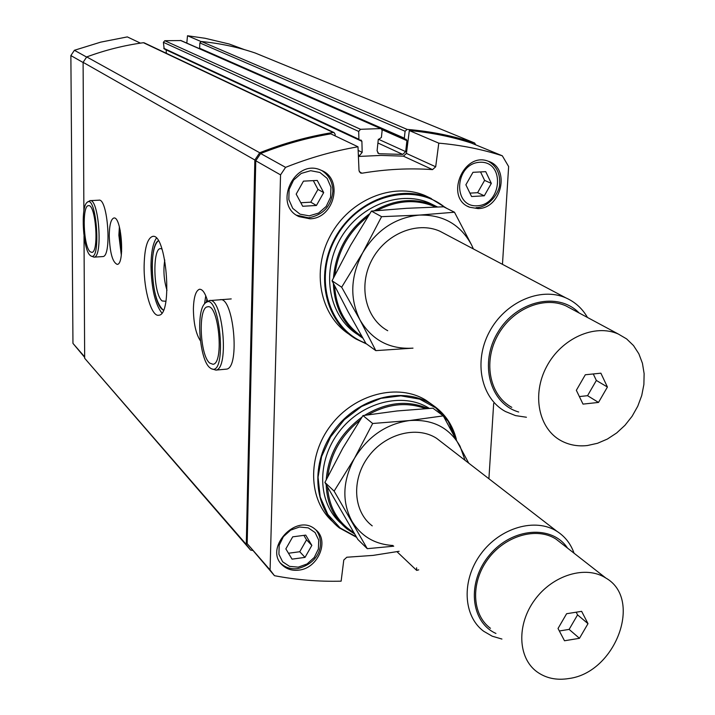 <?xml version="1.0" encoding="UTF-8"?>
<svg xmlns="http://www.w3.org/2000/svg" width="715" height="715" viewBox="0 0 715 715"><rect width="100%" height="100%" fill="white"/><g stroke="black" fill="none" stroke-linecap="round" stroke-linejoin="round"><path stroke-width="1.07" d="M435.605 207.019C416.791 198.85 397.29 200.03 377.091 210.559M367.984 216.457C348.84 231.517 337.811 251.028 334.897 274.98M334.602 285.866C336.148 308.156 345.256 325.048 361.933 336.542M425.398 408.614C406.969 401.714 387.879 403.761 368.145 414.754M359.797 420.384C341.243 435.319 330.562 454.043 327.774 476.556M327.533 487.21C329.168 507.471 337.855 522.549 353.612 532.434M335.165 135.913L335.12 134.197L334.03 132.561L333.163 132.472C308.505 136.404 284.025 143.161 259.715 152.751L254.853 159.999L246.282 544.473L250.554 550.067L252.511 550.443M475.743 144.868L474.644 143.009C453.23 135.85 430.725 131.319 407.13 129.397L405.092 131.256L199.834 42.909L199.637 48.745M358.376 155.691L359.556 155.548L362.183 152.349L361.897 141.32L361.093 140.104L359.439 140.069L358.903 139.255L358.698 131.444L360.53 129.299L381.059 128.575L382.141 130.47L381.399 137.414L378.262 139.729L377.082 150.793L378.628 153.582L379.433 153.752L402.751 154.413L405.691 151.634L406.915 140.649L406.12 139.237L404.851 139.103L404.324 138.156L405.092 131.256M502.466 264.327L508.642 166.559L502.323 155.807L471.221 143C451.514 136.637 430.886 132.49 409.329 130.568L406.433 153.43L403.385 156.156L381.086 155.414L358.403 156.46M502.323 155.807C482.116 149.292 460.934 145.082 438.787 143.152L435.685 166.783L432.539 169.616C409.534 167.98 386.029 169.178 362.013 173.209L360.601 173.057L359.019 170.644L357.992 146.79L330.831 133.848C307.262 137.798 283.864 144.359 260.635 153.519L255.773 160.768L247.184 543.632L274.462 575.691C296.475 579.91 318.702 581.733 341.135 581.17L343.781 560.033L346.802 557.235L373.033 555.403L399.113 551.292M181.011 40.549L164.772 40.719L163.386 42.328L164.182 48.897L359.341 140.024M474.644 143.009L255.201 53.008C237.979 47.172 220.041 43.347 201.398 41.524L199.834 42.909M250.554 550.067L84.665 358.269L84.021 236.165M144.278 42.873L143.429 42.712C124.267 45.313 105.364 50.05 86.721 56.923L83.101 62.339L83.887 211.095M166.345 53.303L166.13 49.809M259.715 152.751L86.721 56.923M254.853 159.999L83.101 62.339M207.663 301.319C205.25 293.052 202.506 289.039 199.44 289.28C195.758 290.683 193.738 297.217 193.39 308.88C193.568 323.278 195.91 333.923 200.415 340.823M109.234 235.834C109.922 253.003 112.604 262.512 117.26 264.38C125.071 264.353 121.452 215.653 113.801 218.03C110.914 219.183 109.395 225.118 109.234 235.834M211.479 368.77L215.903 370.102L226.494 369.128C240.49 368.011 233.447 295.17 219.818 299.8M102.495 256.596L102.844 256.569C112.076 256.667 107.804 197.385 98.768 200.191M144.117 266.114C143.778 290.478 151.66 317.281 158.873 315.217C173.119 314.806 166.363 231.964 152.456 236.459C147.272 238.488 144.493 248.373 144.117 266.114M246.282 544.473L84.665 358.269M201.04 41.541L187.5 35.75L205.134 38.288L229.122 43.99L244.566 49.684M187.5 35.75L186.803 43.097M86.622 57.066L74.396 50.282L100.672 42.149L127.333 36.903L140.426 43.132M74.396 50.282L70.874 55.564L83.101 62.518M70.874 55.564L72.957 343.388L84.665 356.848M72.957 343.388L84.665 357.366M438.787 143.152L409.329 130.568M357.992 146.79C333.708 150.945 309.577 157.8 285.589 167.355L260.635 153.519M285.589 167.355L280.548 174.871L255.773 160.768M280.548 174.871L270.082 569.962L247.184 543.632M270.082 569.962L274.462 575.691M416.577 567.808L416.666 570.391L396.986 551.712M416.666 570.391L418.731 569.846M488.908 478.746L493.672 403.439M478.129 208.601C501.653 208.423 510.599 167.971 488.399 161.286C463.302 150.999 444.221 198.35 469.737 207.261L478.129 208.601M309.944 218.799C334.432 218.567 343.835 178.75 321.196 170.295C294.884 157.515 272.29 205.008 299.04 216.636L309.944 218.799M298.888 570.123C318.381 568.291 329.892 540.2 315.431 529.511C296.207 512.029 262.736 549.272 282.988 565.681C287.341 569.408 292.649 570.892 298.888 570.123M152.161 266.65C152.796 289.539 156.549 304.054 163.422 310.203L162.108 309.282C151.526 301.131 148.452 245.987 158.328 240.758C154.467 244.155 152.411 252.788 152.161 266.65M156.362 238.184C152.965 243.207 151.169 252.368 150.981 265.649C151.464 288.386 155.084 304.179 161.849 313.018M305.734 535.124L292.712 536.831L285.848 548.888L292.042 559.148L305.01 557.387L311.847 545.411L305.734 535.124M317.103 531.442L315.994 529.994M280.843 563.375L281.442 563.947C285.964 567.835 291.398 569.381 297.753 568.577C321.705 562.419 324.798 540.996 315.959 529.958M317.245 180.43L303.464 181.145L296.18 194.114L302.704 206.269L316.432 205.473L323.681 192.603L317.245 180.43M323.743 171.85L321.866 170.599M296.519 215.179L308.245 217.771M485.726 171.654L472.973 172.315L465.876 184.792L471.578 196.527L484.287 195.794L491.339 183.398L485.726 171.654M489.087 161.653L488.363 161.277C496.451 165.943 500.205 173.396 499.624 183.639C500.017 191.289 490.159 207.019 476.44 207.69L476.127 207.636M467.646 206.251L469.737 207.261M469.925 193.13L477.602 192.692L484.287 195.794M477.602 192.692L484.6 180.386L491.339 183.398M484.6 180.386L480.543 171.922M288.485 553.249L299.764 551.73L305.01 557.387M299.764 551.73L306.538 539.834L311.847 545.411M306.538 539.834L303.884 535.365M300.809 202.747L310.775 202.175L316.432 205.473M310.775 202.175L317.961 189.404L323.681 192.603M317.961 189.404L313.313 180.636M432.307 404.762L425.917 400.221C398.148 382.9 354.729 393.831 330.974 425.148C306.914 456.25 308.21 500.357 332.868 521.825M456.367 439.305C452.309 423.825 443.738 411.965 430.68 403.734C402.357 386.055 357.866 397.808 334.227 430.269C310.256 462.498 313.081 507.391 339.33 527.902L356.517 537.26M455.786 438.232L448.153 421.269L435.801 407.863L419.625 399.131L400.847 395.833L380.952 398.335L361.558 406.495L344.29 419.705L330.589 436.883L321.598 456.599L318.059 477.209L320.204 496.997L327.801 514.38L340.161 527.974L356.231 536.777M431.342 198.573L425.014 195.535C392.893 181.932 349.698 199.664 330.571 235.244C311.096 270.636 320.043 315.494 349.081 334.227M446.83 208.405L429.947 197.975C397.183 184.086 353.004 202.819 334.182 239.534C314.993 276.07 325.611 321.509 356.124 339.071L366.598 343.987M445.132 207.556C414.262 181.655 360.199 195.159 336.872 236.066C312.866 276.589 328.033 329.499 365.776 343.218M429.322 408.372L429.045 408.202C402.804 391.713 361.647 402.062 339.116 431.753C316.307 461.238 317.531 503.047 340.948 523.3M454.07 435.078L449.699 427.177M427.811 408.462C407.55 399.908 386.511 402.179 364.686 415.299M361.924 417.149C340.251 433.299 328.364 454.141 326.237 479.685M326.156 484.707C326.916 503.423 333.869 518.169 347.016 528.948L354.488 533.891M434.979 205.732L429.009 202.828C398.621 189.815 357.625 206.617 339.464 240.365C320.972 273.943 329.472 316.504 357.08 334.146M437.544 206.957L433.585 205.134C414.2 197.572 394.421 199.467 374.24 210.827M369.735 213.722C347.919 229.765 335.836 251.135 333.476 277.84M333.36 283.381C334.397 307.906 344.228 326.156 362.854 338.15M334.12 491.134L354.461 458.333L372.667 423.495L409.436 420.563L443.3 415.871L432.906 408.176L397.075 410.964L362.961 415.576L342.843 448.099L324.905 482.411L357.84 539.432L367.269 548.682L334.12 491.134L324.905 482.411M443.3 415.871L468.727 463.141M393.733 546.197L367.269 548.682M372.667 423.495L362.961 415.576M465.063 460.317L460.022 446.151C449.315 427.516 432.459 418.99 409.436 420.563C386.18 423.906 367.859 436.49 354.461 458.333C342.583 480.864 341.734 501.832 351.932 521.226C361.182 536.304 374.866 544.392 392.982 545.491M442.201 442.656L436.615 438.34C416.756 425.416 385.054 433.737 368.252 456.822C351.208 479.738 353.29 511.672 372.229 525.865M341.663 287.216L362.746 252.69L381.578 216.672L419.562 215.072L454.481 212.221L443.595 206.787L406.62 208.306L371.425 211.095L350.591 245.299L332.046 280.763L348.053 311.669L365.946 343.513L375.804 350.627L360.029 320.016L341.663 287.216L332.046 280.763M454.481 212.221L471.685 245.174C460.683 224.635 443.309 214.598 419.562 215.072C395.547 217.423 376.608 229.971 362.746 252.69C350.439 276.249 349.537 298.691 360.029 320.016C371.979 340.152 389.63 349.528 413.002 348.142L375.804 350.627M381.578 216.672L371.425 211.095M473.375 248.936L471.685 245.174M445.499 234.18L439.904 231.222C416.809 220.846 385.197 234.055 371.737 260.206C357.992 286.215 365.66 318.667 387.718 330.714M574.056 553.204C570.749 543.829 565.082 536.563 557.048 531.397C535.41 517.428 500.035 527.59 480.838 553.982C461.363 580.187 462.98 615.946 483.653 631.247L492.224 636.207L501.93 639.049M567.567 548.137C552.114 524.604 512.235 527.536 489.668 554.831C466.609 581.706 470.247 621.978 495.942 633.445M561.472 543.373L556.038 539.128C536.715 526.535 505.031 535.624 487.853 559.246C470.425 582.689 471.891 614.712 490.472 628.324M568.899 678.526C615.633 672.654 643.178 599.036 605.802 578.015C585.889 565.082 552.901 574.905 534.829 599.751C516.507 624.418 517.74 657.809 536.902 671.769C545.938 678.276 556.61 680.528 568.899 678.526M579.463 638.307L564.501 640.765L558.031 628.485L566.62 613.711L581.635 611.343L587.998 623.659L579.463 638.307L569.122 629.397L577.568 614.891L587.998 623.659M587.48 317.469C582.323 308.522 575.128 301.998 565.914 297.905C540.513 286.554 504.924 302.123 489.292 332.055C473.339 361.835 481.177 398.407 505.425 411.509L515.497 415.594L526.428 417.247M579.141 312.991C558.299 291.291 516.793 300.559 498.069 331.983C478.782 363.068 489.802 403.707 518.697 412.01M571.383 308.817L565.86 305.85C543.159 295.572 511.261 309.479 497.256 336.282C482.956 362.934 489.998 395.708 511.806 407.344M587.417 445.525L597.525 443.282L607.393 439.046L616.661 432.968L624.999 425.273L632.123 416.246L637.771 406.2L641.739 395.502L643.884 384.518L644.126 373.65L642.436 363.283L638.861 353.809L633.526 345.577L626.608 338.901L618.341 334.048C594.871 323.448 561.534 338.267 546.698 366.464C531.567 394.519 538.592 428.794 561.159 440.762C569.122 445.016 577.872 446.607 587.417 445.525M598.518 402.429L583.011 404.109L576.344 390.301L585.308 374.767L600.877 373.185L607.419 387.03L598.518 402.429L587.551 395.69L596.355 380.452L607.419 387.03M559.345 630.979L569.122 629.397M577.568 614.891L576.174 612.201M579.373 396.566L587.551 395.69M596.355 380.452L593.271 373.963M120.2 230.266L119.906 236.129L121.648 251.492M119.387 226.816L118.869 235.244L121.3 255.014M206.948 298.933L206.26 302.418M205.759 295.778L204.535 303.848M162.064 249.258C152.384 242.349 152.581 293.579 162.171 300.961L165.871 301.274M164.772 260.001C163.163 270.261 163.896 280.36 166.988 290.281M90.135 251.716L91.815 252.386C99.305 252.458 95.756 203.364 88.428 205.67C81.85 205.518 83.414 246.577 90.135 251.716M90.153 255.398L90.76 255.872C101.593 263.156 96.462 192.21 86.899 202.568C80.464 207.743 83.083 249.964 90.153 255.398M91.127 256.059L94.049 257.15C103.13 257.257 98.84 197.858 89.956 200.665L87.82 201.943M209.674 363.059L213.034 364.293C224.403 363.381 218.584 303.017 207.52 306.824C197.939 307.379 199.825 355.212 209.674 363.059M209.611 367.519L210.845 368.457C228.335 379.022 219.416 286.393 204.633 303.723C195.874 312.196 199.565 359.404 209.611 367.519M215.903 370.102C229.685 369.012 222.651 296.001 209.227 300.613L206.644 302.257M360.53 129.299L164.772 40.719M380.496 128.477L180.421 40.406M407.13 129.397L201.398 41.524M333.163 132.472L143.429 42.712M404.324 138.156L199.422 48.164M406.915 140.649L382.078 129.701M405.691 151.634L378.396 139.219M402.751 154.413L377.913 142.991M379.433 153.752L377.717 152.939M359.556 155.548L358.34 154.958M362.183 152.349L358.144 150.409M361.897 141.32L166.139 49.889M358.903 139.255L163.744 48.28M358.698 131.444L163.386 42.328M435.685 166.783L406.433 153.43M432.539 169.616L403.385 156.156M362.013 173.209L359.314 171.841M298.262 567.138L307.066 563.956L314.243 557.477L318.398 548.959L318.702 540.057L315.092 532.532L308.254 527.867L299.514 527.009L290.621 530.155L283.355 536.688L279.172 545.313L278.921 554.277L282.631 561.793L289.539 566.369L298.262 567.138M309.264 215.85L318.586 213.079L326.192 206.429L330.598 197.206L330.947 187.205L327.148 178.384L319.918 172.476L310.676 170.697L301.256 173.414L293.552 180.117L289.11 189.457L288.833 199.548L292.748 208.369L300.041 214.178L309.264 215.85M477.379 205.777C502.35 204.553 505.13 160.893 479.926 162.26C454.543 163.351 452.175 207.618 477.379 205.777M381.059 128.575L180.868 40.487M404.77 139.059L381.506 128.825M334.03 132.561L144.108 42.793M153.037 236.424L152.456 236.459M281.442 563.947L282.988 565.681M321.839 170.581C329.097 175.327 332.779 182.262 332.868 191.406C331.286 206.188 323.162 215.001 308.514 217.825L297.36 215.617L299.04 216.636M425.917 400.221L430.68 403.734M425.014 195.535L429.947 197.975M429.009 202.828L433.585 205.134M436.615 438.34L557.048 531.397M556.038 539.128L605.802 578.015M439.904 231.222L565.914 297.905M565.86 305.85L618.341 334.048M199.977 289.235L199.44 289.28M99.072 200.173L90.251 200.647M102.844 256.569L94.049 257.15M208.145 306.771L207.52 306.824M231.231 298.915L209.987 300.559"/></g></svg>
